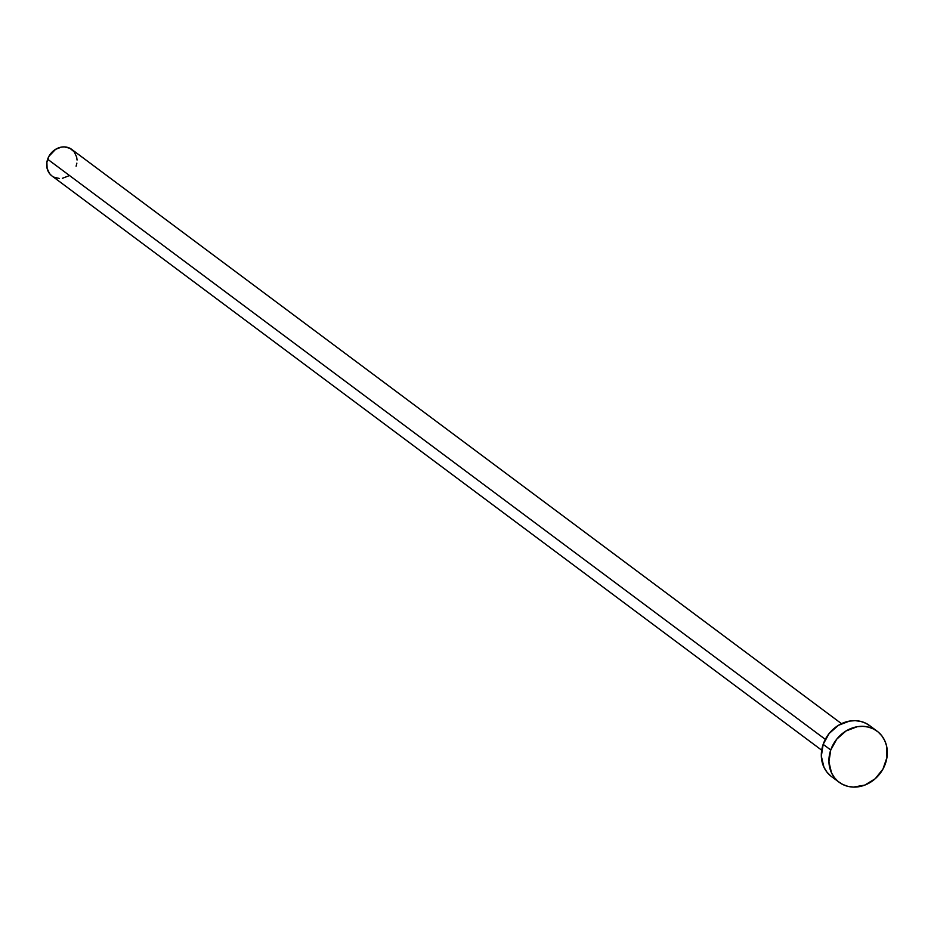 <?xml version="1.0" encoding="UTF-8"?>
<svg xmlns="http://www.w3.org/2000/svg" width="934" height="934" viewBox="0 0 934 934"><rect width="100%" height="100%" fill="white"/><g stroke="black" fill="none" stroke-linecap="round" stroke-linejoin="round"><path stroke-width="1.4" d="M841.499 723.663L71.778 149.44A16.543 14.372 126.7 0 0 47.646 159.224L825.317 739.366L47.646 159.224A16.543 14.372 126.7 0 0 51.977 175.966L821.71 750.2M830.746 750.002A31.826 27.646 -53.3 0 1 877.143 731.205A31.826 27.646 -53.3 0 1 885.479 763.417A31.826 27.646 -53.3 0 1 839.082 782.213A31.826 27.646 -53.3 0 1 830.746 750.002L823.158 744.351L830.746 750.002L836.736 739.168L845.982 731.007L857.073 726.757L862.783 726.325L868.316 727.061L873.465 728.94L878.018 731.882L881.801 735.782L884.685 740.487L886.541 745.811L886.938 757.497L882.957 769.067L875.193 778.758L864.826 785.085L853.442 787.093L847.897 786.358L842.76 784.478L838.207 781.536L834.424 777.637L831.54 772.932L828.925 761.864L830.746 750.002M877.143 731.205L869.554 725.543A31.826 27.646 126.7 0 0 823.158 744.351A31.826 27.646 126.7 0 0 831.494 776.563L839.082 782.213M830.618 775.874L826.835 771.974L823.963 767.269L821.336 756.201L823.158 744.351L829.147 733.505L838.393 725.344L849.485 721.095L855.205 720.663L860.739 721.398L865.876 723.278L870.43 726.232M68.182 176.071L62.415 178.289M59.449 178.511L53.892 177.145M51.533 175.615L49.56 173.584L47.097 168.377L46.887 162.294L48.953 156.282L55.573 149.335L61.34 147.128L64.306 146.907L69.863 148.261L74.195 151.822L76.658 157.04L77.055 160.029M76.868 163.123L76.109 166.194"/></g></svg>
